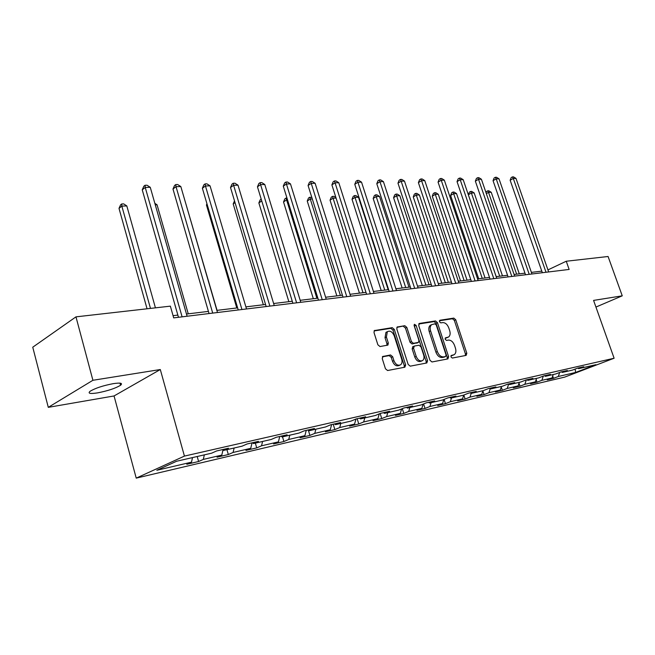 <?xml version="1.0" encoding="UTF-8"?>
<svg xmlns="http://www.w3.org/2000/svg" width="655" height="655" viewBox="0 0 655 655"><rect width="100%" height="100%" fill="white"/><g stroke="black" fill="none" stroke-linecap="round" stroke-linejoin="round"><path stroke-width="0.98" d="M450.959 356.901L452.318 358.048L466.155 355.387L466.818 353.266L455.733 319.746L453.825 318.101L439.914 320.254L439.423 321.72L440.782 322.89L442.6 322.596C445.277 322.555 447.34 324.331 448.781 327.918L449.707 330.734C450.534 333.616 450.157 335.712 448.585 337.014L445.425 337.874L445.171 339.257L446.53 340.42L448.348 340.101C451.017 340.019 453.08 341.779 454.529 345.381L455.462 348.214C456.314 351.211 455.905 353.364 454.226 354.666L451.229 355.477L450.959 356.901M97.579 392.877C107.821 390.879 115.485 388.341 120.569 385.255C123.009 383.126 120.594 382.594 113.315 383.642C103.048 385.607 95.311 388.153 90.087 391.281C87.59 393.475 90.087 394.015 97.579 392.877M383.093 356.304L382.242 358.588L385.467 368.79L387.596 370.525L404.864 367.201L405.666 364.933L394.294 329.399L392.222 327.656L374.357 330.587L374.013 332.584L377.878 344.8L380.006 346.552L387.94 345.079L388.317 343.048L386.409 337.038L387.334 331.692C390.093 330.374 392.386 331.733 394.204 335.769L401.695 359.21C402.391 361.748 402.023 363.615 400.573 364.819C397.855 365.94 395.636 364.548 393.917 360.643L392.664 356.697L390.56 354.961L382.602 356.533M160.303 369.535L92.912 380.285L75.972 316.856L32.75 347.207L48.29 407.344L114.052 395.956L136.224 478.125L184.432 456.093L160.303 369.535L114.052 395.956M595.935 307.064L622.25 295.831L593.577 300.408L614.112 358.236L184.432 456.093M622.25 295.831L608.077 256.498L566.248 261.239L547.94 269.901M75.972 316.856L170.365 306.147L173.69 317.88L569.138 269.434L566.248 261.239M429.975 360.291L431.981 361.969L447.914 358.899L448.618 356.738L437.442 322.62L435.493 320.942L419.47 323.431L418.717 325.56L429.975 360.291M426.814 362.968L410.235 366.161L408.171 364.458L396.815 328.998L397.151 327.025L404.815 325.707L406.853 327.426L411.422 341.623L413.461 343.326L418.537 342.352L418.905 340.346L414.165 325.666L414.394 324.299L416.105 325.363L427.568 360.758L426.814 362.968M136.224 478.125L564.716 377.1L614.112 358.236M198.596 461.505L203.32 459.409L221.799 455.094L217.051 457.182L228.317 454.537L233.082 452.458L250.734 448.331L245.944 450.411L256.719 447.881L261.525 445.809L278.408 441.871L273.585 443.934L283.893 441.519L288.724 439.464L304.886 435.69L300.039 437.736L309.913 435.419L314.768 433.381L330.251 429.762L325.379 431.792L334.852 429.574L339.724 427.551L354.568 424.08L349.688 426.102L358.776 423.973L363.656 421.959L377.902 418.635L373.014 420.633L381.742 418.586L386.63 416.596L400.32 413.395L395.423 415.385L403.808 413.42L408.704 411.438L421.861 408.368L416.965 410.333L425.038 408.442L429.926 406.485L442.583 403.521L437.696 405.478L445.457 403.66L450.345 401.712L462.528 398.862L457.649 400.803L465.132 399.051L470.003 397.118L481.744 394.375L476.873 396.3L484.086 394.605L488.949 392.697L500.273 390.052L495.409 391.952L502.369 390.323L507.216 388.431L518.138 385.877L513.291 387.76L520.005 386.188L524.843 384.313L535.389 381.849L530.558 383.715L537.043 382.201L541.865 380.334L552.042 377.96L547.236 379.81L553.5 378.344L558.297 376.494L575.589 372.458L595.903 364.696L578.709 368.659L583.711 366.735L577.497 368.159L572.486 370.091L562.358 372.425L567.377 370.484L560.942 371.958L555.915 373.907L545.418 376.322L550.462 374.365L543.789 375.896L538.737 377.861L527.865 380.367L532.924 378.385L526.006 379.974L520.938 381.955L509.656 384.559L514.74 382.561L507.559 384.207L502.475 386.213L490.767 388.906L495.86 386.892L488.409 388.603L483.308 390.626L471.142 393.426L476.25 391.387L468.513 393.164L463.396 395.211L450.755 398.117L455.872 396.062L447.824 397.912L442.698 399.976L429.549 403.005L434.674 400.925L426.29 402.85L421.165 404.929L407.476 408.081L412.601 405.994L403.873 407.999L398.748 410.095L384.485 413.379L389.61 411.266L380.506 413.354L375.389 415.475L360.512 418.897L365.629 416.768L356.132 418.946L351.023 421.083L335.499 424.661L340.608 422.516L330.685 424.792L325.584 426.945L309.373 430.679L314.457 428.509L304.092 430.892L299.007 433.061L282.059 436.967L287.119 434.781L276.271 437.278L271.219 439.464L253.469 443.55L258.496 441.347L247.131 443.959L242.113 446.161L223.519 450.443L228.505 448.233L216.584 450.967L211.614 453.186L176.662 461.235L156.815 470.274L191.497 462.168L186.798 464.264L198.596 461.505L197.196 456.502M204.335 454.865L203.32 459.409M222.978 449.977L221.799 455.094M223.519 450.443L222.544 449.6M234.13 448.004L233.082 452.458M252.06 442.829L250.734 448.331M253.469 443.55L252.494 442.731M262.589 441.445L261.525 445.809M279.75 436.476L278.408 441.871M282.059 436.967L281.077 436.173M289.813 435.182L288.724 439.464M306.253 430.392L304.886 435.69M309.373 430.679L308.39 429.901M315.866 429.181L314.768 433.381M331.635 424.571L330.251 429.762M335.499 424.661L334.517 423.908M340.837 423.433L339.724 427.551M355.96 419.02L354.568 424.08M360.512 418.897L359.529 418.168M364.786 417.915L363.656 421.959M379.253 413.878L377.902 418.635M384.485 413.379L383.502 412.666M387.768 412.625L386.63 416.596M401.621 408.916L400.32 413.395M407.476 408.081L406.501 407.394M409.85 407.541L408.704 411.438M423.122 404.143L421.861 408.368M429.549 403.005L428.575 402.326M431.08 402.653L429.926 406.485M443.803 399.534L442.583 403.521M450.755 398.117L449.788 397.462M451.5 397.945L450.345 401.712M463.707 395.08L462.528 398.862M470.003 397.118L471.166 393.418L470.175 392.787M482.915 390.716L481.744 394.375M490.767 388.906L489.801 388.284M490.267 388.587L488.949 392.697M501.443 386.45L500.273 390.052M509.656 384.559L508.698 383.945L507.216 388.431M519.309 382.332L518.138 385.877M527.865 380.367L526.907 379.769M526.309 379.908L524.843 384.313M536.56 378.361L535.389 381.849M545.418 376.322L544.469 375.741M543.298 376.085L541.865 380.334M553.221 374.529L552.042 377.96M562.358 372.425L561.409 371.852M559.697 372.441L558.297 376.494M575.139 369.068L575.589 372.458M578.709 368.659L577.775 368.102M92.912 380.285L48.29 407.344M541.791 271.129L531.393 272.382M524.974 273.16L514.093 274.478M507.559 275.264L496.162 276.639M489.514 277.442L477.585 278.883M470.814 279.701L458.303 281.216M451.41 282.043L438.293 283.631M431.268 284.483L417.505 286.145M410.349 287.005L395.898 288.749M388.603 289.633L373.415 291.467M365.981 292.367L350.016 294.291M342.426 295.209L325.625 297.239M317.872 298.172L300.186 300.309M292.277 301.267L273.626 303.519M265.553 304.493L245.887 306.876M237.626 307.866L216.862 310.38M208.421 311.395L186.478 314.048M177.849 315.088L173.067 315.669M192.505 457.583L191.497 462.168M552.705 376.035L553.5 378.344M536.15 379.581L537.043 382.201M519.014 383.24L520.005 386.188M501.255 387.015L502.369 390.323M482.858 390.896L484.086 394.605M463.814 395.039L465.132 399.051M444.082 399.419L445.457 403.66M423.589 403.947L425.038 408.442M402.301 408.638L403.808 413.42M380.146 413.502L381.742 418.586M357.147 418.717L358.776 423.973M333.215 424.211L334.852 429.574M308.268 429.934L309.913 435.419M282.518 436.86L283.893 441.519M255.335 443.116L256.719 447.881M226.925 449.658L228.317 454.537M450.943 355.837L453.465 355.002M447.717 337.407L445.138 338.258M465.353 355.542L465.41 353.872L454.349 320.393L452.441 318.748L439.374 320.786M447.136 359.046L447.209 357.352L436.058 323.275L434.101 321.605L418.741 323.996M445.572 356.508L446.071 354.994L436.255 324.995L434.879 323.816L431.661 324.659C430.147 325.985 429.795 328.065 430.597 330.898L437.327 351.547C438.809 355.223 440.905 357 443.632 356.877L445.572 356.508L444.417 357.016M431.293 324.831L430.278 325.314C428.763 326.64 428.403 328.72 429.205 331.553L430.597 330.898M444.164 357.122L442.223 357.499C439.497 357.622 437.401 355.845 435.919 352.177L429.205 331.553M396.856 327.402L404.815 325.707M418.209 342.508L412.06 343.973L410.03 342.27L405.461 328.089L403.423 326.378M426.069 363.107L426.151 361.38L414.066 325.077M416.195 356.418C417.849 360.201 419.978 361.585 422.573 360.569C424.006 359.415 424.366 357.573 423.662 355.043L421.042 346.929L419.02 345.234L414.337 346.053L413.559 348.255L416.195 356.418L414.787 357.057C416.441 360.831 418.561 362.207 421.165 361.192L421.779 360.921M412.871 346.716L412.159 348.902L413.559 348.255M414.787 357.057L412.159 348.902M399.656 365.228L399.157 365.449C396.439 366.571 394.228 365.187 392.509 361.29L391.256 357.343L389.16 355.616L382.348 356.836M387.072 331.823L385.951 332.372L385.017 337.71L386.409 337.038M386.843 345.39L386.925 343.711L385.017 337.71M404.143 367.34L404.25 365.564L392.902 330.071L390.83 328.335L374.079 330.939M519.292 273.847L491.234 192.283L488.532 192.39L516.639 274.167M486.043 192.742L486.526 191.514L487.738 190.834L488.818 190.793L491.234 192.283M487.738 190.834L488.532 192.39L486.337 193.618M546.016 272.267L513.299 178.455L515.984 178.389L548.661 271.948M542.348 272.717L510.147 180.231L513.299 178.455L512.439 176.899L513.512 176.875L515.984 178.389M510.147 180.231L511.178 177.603L512.439 176.899M502.475 275.878L474.171 192.922L471.387 193.028L468.358 194.756L496.195 276.639M468.358 194.756L469.398 192.136L470.609 191.448L471.387 193.028L499.724 276.214M470.609 191.448L471.723 191.407L474.171 192.922M485.068 277.982L456.535 193.585L453.653 193.692L450.615 195.452L478.682 278.752M450.615 195.452L451.68 192.783L452.892 192.079L453.653 193.692L482.219 278.326M452.892 192.079L454.046 192.038L456.535 193.585M529.215 274.322L496.212 178.872L498.995 178.807L531.95 273.995M525.531 274.781L493.051 180.674L496.212 178.872L495.368 177.284L496.482 177.259L498.995 178.807M493.051 180.674L494.107 178.004L495.368 177.284M511.825 276.459L478.527 179.306L481.4 179.233L514.65 276.107M508.116 276.909L475.358 181.14L478.527 179.306L477.708 177.685L478.854 177.661L481.4 179.233M475.358 181.14L476.439 178.422L477.708 177.685M467.048 280.16L438.285 194.265L435.305 194.379L432.259 196.164L460.555 280.946M432.259 196.164L433.356 193.454L434.568 192.742L435.305 194.379L464.1 280.512M434.568 192.742L435.763 192.693L438.285 194.265M448.388 282.411L419.388 194.977L416.302 195.092L413.264 196.901L441.781 283.214M413.264 196.901L414.378 194.15L415.598 193.422L416.302 195.092L445.334 282.78M415.598 193.422L416.834 193.372L419.388 194.977M429.05 284.745L399.82 195.706L396.619 195.829L393.581 197.671L422.319 285.564M393.581 197.671L394.728 194.862L395.939 194.126L396.619 195.829L425.881 285.13M395.939 194.126L397.225 194.076L399.82 195.706M493.796 278.662L460.211 179.748L463.191 179.675L496.727 278.31M490.079 279.12L457.043 181.615L460.211 179.748L459.417 178.103L460.604 178.078L463.191 179.675M457.043 181.615L458.148 178.848L459.417 178.103M475.112 280.954L441.241 180.215L444.327 180.141L478.15 280.577M471.387 281.413L438.064 182.106L441.241 180.215L440.463 178.537L441.699 178.504L444.327 180.141M438.064 182.106L439.194 179.298L440.463 178.537M455.724 283.328L421.566 180.69L424.767 180.616L458.877 282.944M451.991 283.787L418.389 182.622L421.566 180.69L420.821 178.987L422.098 178.954L424.767 180.616M418.389 182.622L419.552 179.757L420.821 178.987M408.99 287.168L379.54 196.467L376.216 196.59L373.178 198.465L402.137 287.995M373.178 198.465L374.357 195.608L375.569 194.854L376.216 196.59L405.707 287.57M375.569 194.854L376.895 194.805L379.54 196.467M435.6 285.793L401.155 181.189L404.479 181.107L438.875 285.392M431.85 286.251L397.978 183.154L401.155 181.189L400.442 179.445L401.769 179.421L404.479 181.107M397.978 183.154L399.165 180.24L400.442 179.445M388.169 289.682L358.498 197.253L355.051 197.384L352.022 199.292L381.194 290.525M352.022 199.292L353.225 196.377L354.437 195.616L384.763 290.099M354.437 195.616L355.812 195.567L358.498 197.253M414.689 288.356L379.965 181.705L383.412 181.623L418.095 287.938M410.939 288.814L376.789 183.703L379.965 181.705L379.278 179.928L380.661 179.896L383.412 181.623M376.789 183.703L378.009 180.731L379.278 179.928M336.081 198.097L333.084 198.203L330.055 200.143L359.448 293.153M330.055 200.143L331.291 197.18L332.503 196.402L363.009 292.728M332.503 196.402L333.935 196.353L335.925 197.605M392.951 291.017L357.949 182.246L361.535 182.155L396.488 290.583M389.193 291.475L354.773 184.284L357.949 182.246L357.302 180.428L358.735 180.395L361.535 182.155M354.773 184.284L356.033 181.247L357.302 180.428M312.304 198.981L310.257 199.063L307.244 201.036L336.842 295.888M307.244 201.036L308.513 198.015L309.725 197.22L340.395 295.454M309.725 197.22L311.862 197.581M370.329 293.792L335.057 182.802L338.782 182.712L374.013 293.342M366.579 294.251L331.889 184.874L335.057 182.802L334.451 180.952L335.941 180.919L338.782 182.712M331.889 184.874L333.182 181.787L334.451 180.952M287.537 199.906L286.538 199.947L283.533 201.961L313.327 298.729M283.533 201.961L284.843 198.874L286.038 198.064L316.881 298.295M286.038 198.064L286.964 198.031M346.773 296.674L311.24 183.384L315.12 183.285L350.613 296.207M343.023 297.133L308.079 185.496L311.24 183.384L310.675 181.492L312.222 181.46L315.12 183.285M308.079 185.496L309.414 182.344L310.675 181.492M261.754 200.938L258.864 202.919L288.855 301.685M258.864 202.919L260.215 199.775L261.189 199.095M322.227 299.679L286.431 183.989L290.476 183.891L326.223 299.188M318.486 300.137L283.287 186.143L286.431 183.989L285.916 182.057L287.537 182.024L290.476 183.891M283.287 186.143L284.663 182.925L285.916 182.057M235.039 202.624L233.188 203.926L263.359 304.763M233.188 203.926L234.506 200.864M296.617 302.823L260.584 184.62L264.792 184.513L300.792 302.307M292.883 303.273L257.456 186.814L260.584 184.62L260.117 182.647L261.803 182.606L264.792 184.513M257.456 186.814L258.864 183.531L260.117 182.647M207.152 204.45L206.44 204.966L236.774 307.973M206.44 204.966L206.955 203.779M269.876 306.098L233.614 185.275L238.011 185.168L274.24 305.558M266.167 306.548L230.511 187.518L233.614 185.275L233.205 183.261L234.965 183.22L238.011 185.168M230.511 187.518L231.968 184.161L233.205 183.261M217.051 310.355L185.823 203.713M241.941 309.52L205.449 185.963L210.05 185.848L246.501 308.955M238.248 309.971L202.379 188.255L205.449 185.963L205.105 183.899L206.947 183.858L210.05 185.848M202.379 188.255L203.877 184.816L205.105 183.899M188.247 313.835L157.053 204.794L155.284 204.859M154.858 203.361L157.053 204.794M212.711 313.098L176.023 186.675L180.829 186.56L217.485 312.509M209.043 313.548L172.986 189.017L176.023 186.675L175.753 184.571L177.669 184.522L180.829 186.56M172.986 189.017L174.533 185.512L175.753 184.571M155.431 307.842L126.808 205.924L121.838 206.112L119.005 208.372L147.056 308.792M119.005 208.372L120.569 204.868L121.707 203.959L121.838 206.112L150.478 308.407M121.707 203.959L123.689 203.893L126.808 205.924M182.106 316.848L145.238 187.428L150.265 187.305L187.109 316.234M178.471 317.29L142.241 189.819L145.238 187.428L145.042 185.267L147.047 185.226L150.265 187.305M142.241 189.819L143.838 186.233L145.042 185.267M451.852 355.665L453.26 355.043M446.08 338.095L447.48 337.456M452.441 318.748L453.825 318.101M454.349 320.393L455.733 319.746M465.41 353.872L466.818 353.266M418.987 323.66L419.47 323.431M434.101 321.605L435.493 320.942M436.058 323.275L437.442 322.62M447.209 357.352L448.618 356.738M435.919 352.177L437.327 351.547M442.223 357.499L443.632 356.877M397.094 327.074L397.618 326.82M405.461 328.089L406.853 327.426M410.03 342.27L411.422 341.623M412.06 343.973L413.461 343.326M416.744 343.163L418.144 342.516M414.721 326.034L416.105 325.363M426.151 361.38L427.568 360.758M389.16 355.616L390.56 354.961M391.256 357.343L392.664 356.697M392.509 361.29L393.917 360.643M386.925 343.711L388.317 343.048M374.316 330.628L374.881 330.349M390.83 328.335L392.222 327.656M392.902 330.071L394.294 329.399M404.25 365.564L405.666 364.933M119.996 383.142L120.569 385.255M444.385 357.04L445.613 356.5M430.278 325.314L431.661 324.659M412.535 346.872L413.944 346.225M385.951 332.372L387.334 331.692"/></g></svg>
